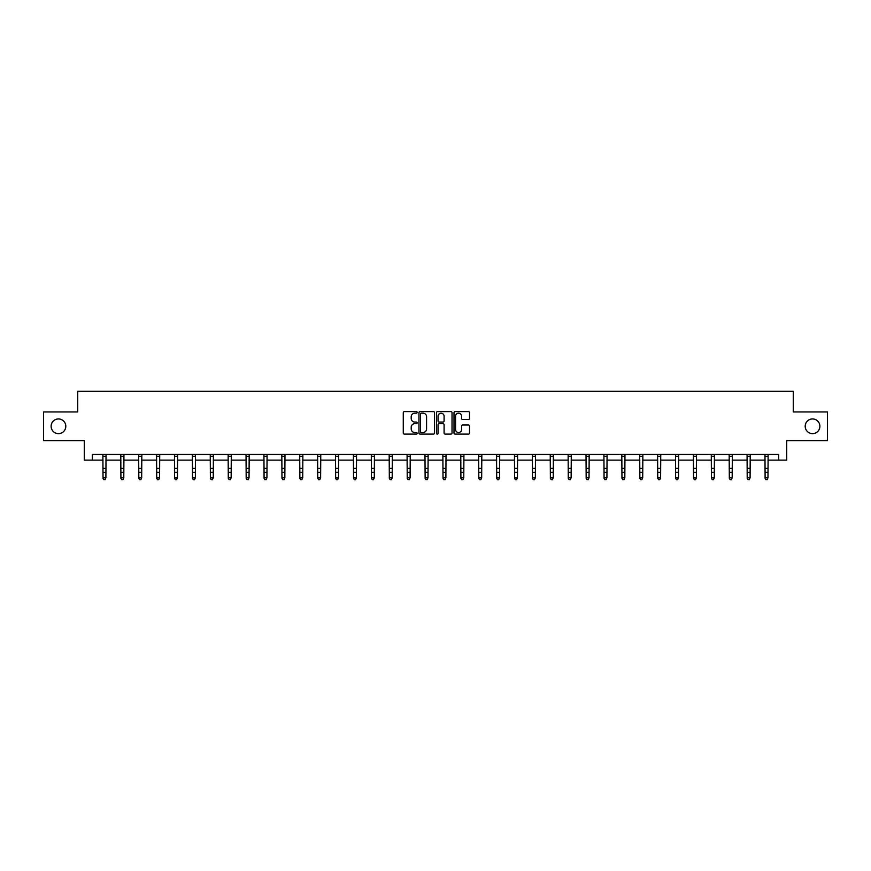 <?xml version="1.0" encoding="UTF-8"?>
<svg xmlns="http://www.w3.org/2000/svg" width="871" height="871" viewBox="0 0 871 871"><rect width="100%" height="100%" fill="white"/><g stroke="black" fill="none" stroke-linecap="round" stroke-linejoin="round"><path stroke-width="1.31" d="M417.144 412.386A0.784 0.784 0 0 0 416.36 411.591L404.394 411.591A1.121 1.121 0 0 0 403.273 412.723L403.273 432.985A1.121 1.121 0 0 0 404.394 434.106L416.36 434.106A0.784 0.784 0 0 0 417.144 433.323A0.784 0.784 0 0 0 416.36 432.539L414.814 432.539A3.604 3.604 0 0 1 411.21 428.935L411.21 427.247A3.604 3.604 0 0 1 414.814 423.644L416.36 423.644A0.784 0.784 0 0 0 417.144 422.849A0.784 0.784 0 0 0 416.36 422.065L414.814 422.065A3.604 3.604 0 0 1 411.21 418.461L411.21 416.774A3.604 3.604 0 0 1 414.814 413.17L416.36 413.17A0.784 0.784 0 0 0 417.144 412.386M805.196 426.289A7.338 7.338 0 0 0 812.534 433.638A7.338 7.338 0 0 0 819.883 426.289A7.338 7.338 0 0 0 812.534 418.951A7.338 7.338 0 0 0 805.196 426.289M51.117 426.289A7.338 7.338 0 0 0 58.466 433.638A7.338 7.338 0 0 0 65.804 426.289A7.338 7.338 0 0 0 58.466 418.951A7.338 7.338 0 0 0 51.117 426.289M468.402 419.528A1.121 1.121 0 0 0 469.534 418.407L469.534 412.723A1.121 1.121 0 0 0 468.402 411.591L455.119 411.591A1.121 1.121 0 0 0 453.998 412.723L453.998 432.985A1.121 1.121 0 0 0 455.119 434.106L468.402 434.106A1.121 1.121 0 0 0 469.534 432.985L469.534 426.115A1.121 1.121 0 0 0 468.402 424.994L462.719 424.994A1.121 1.121 0 0 0 461.597 426.115L461.597 429.523A3.016 3.016 0 0 1 458.582 432.539A3.016 3.016 0 0 1 455.566 429.523L455.566 416.186A3.016 3.016 0 0 1 458.582 413.17A3.016 3.016 0 0 1 461.597 416.186L461.597 418.407A1.121 1.121 0 0 0 462.719 419.528L468.402 419.528M92.304 460.128L92.304 454.401L778.696 454.401L778.696 460.128L786.731 460.128L786.731 440.628L827.45 440.628L827.45 411.95L793.263 411.95L793.263 391.308L77.737 391.308L77.737 411.95L43.55 411.95L43.55 440.628L84.269 440.628L84.269 460.128L103.028 460.128M434.52 412.723A1.121 1.121 0 0 0 433.388 411.591L420.105 411.591A1.121 1.121 0 0 0 418.973 412.723L418.973 432.985A1.121 1.121 0 0 0 420.105 434.106L433.388 434.106A1.121 1.121 0 0 0 434.52 432.985L434.52 412.723M437.612 411.591L450.895 411.591A1.121 1.121 0 0 1 452.027 412.723L452.027 432.985A1.121 1.121 0 0 1 450.895 434.106L445.212 434.106A1.121 1.121 0 0 1 444.09 432.985L444.09 424.765A1.121 1.121 0 0 0 442.958 423.644L439.191 423.644A1.121 1.121 0 0 0 438.059 424.765L438.059 433.323A0.784 0.784 0 0 1 437.275 434.106A0.784 0.784 0 0 1 436.48 433.323L436.48 412.723A1.121 1.121 0 0 1 437.612 411.591M105.892 460.128L120.917 460.128M123.791 460.128L138.816 460.128M141.679 460.128L156.704 460.128M159.578 460.128L174.603 460.128M177.466 460.128L192.491 460.128M195.365 460.128L210.39 460.128M213.253 460.128L228.289 460.128M231.153 460.128L246.177 460.128M249.041 460.128L264.076 460.128M266.94 460.128L281.964 460.128M284.839 460.128L299.864 460.128M302.727 460.128L317.752 460.128M320.626 460.128L335.651 460.128M338.514 460.128L353.539 460.128M356.413 460.128L371.438 460.128M374.301 460.128L389.326 460.128M392.2 460.128L407.225 460.128M410.089 460.128L425.124 460.128M427.988 460.128L443.012 460.128M445.876 460.128L460.911 460.128M463.775 460.128L478.8 460.128M481.674 460.128L496.699 460.128M499.562 460.128L514.587 460.128M517.461 460.128L532.486 460.128M535.349 460.128L550.374 460.128M553.248 460.128L568.273 460.128M571.136 460.128L586.161 460.128M589.036 460.128L604.06 460.128M606.924 460.128L621.959 460.128M624.823 460.128L639.847 460.128M642.711 460.128L657.747 460.128M660.61 460.128L675.635 460.128M678.509 460.128L693.534 460.128M696.397 460.128L711.422 460.128M714.296 460.128L729.321 460.128M732.184 460.128L747.209 460.128M750.083 460.128L765.108 460.128M767.972 460.128L778.696 460.128M421.346 413.17A0.784 0.784 0 0 0 420.551 413.954L420.551 431.744A0.784 0.784 0 0 0 421.346 432.539L422.979 432.539A3.604 3.604 0 0 0 426.572 428.935L426.572 416.774A3.604 3.604 0 0 0 422.979 413.17L421.346 413.17M444.09 416.24A3.016 3.016 0 0 0 441.074 413.224A3.016 3.016 0 0 0 438.059 416.24L438.059 420.933A1.121 1.121 0 0 0 439.191 422.065L442.958 422.065A1.121 1.121 0 0 0 444.09 420.933L444.09 416.24M102.876 454.401L103.028 477.787L105.892 477.787L105.032 479.692L103.889 479.442L105.032 479.692M105.032 479.442L105.892 477.787L106.033 454.401M103.889 479.692L103.028 478.429L103.889 479.442M120.775 454.401L120.917 477.787L123.791 477.787L122.931 479.692L121.777 479.442L122.931 479.692M122.931 479.442L123.791 477.787L123.932 454.401M121.777 479.692L120.917 478.429L121.777 479.442M138.663 454.401L138.816 477.787L141.679 477.787L140.819 479.692L139.676 479.442L140.819 479.692M140.819 479.442L141.679 477.787L141.831 454.401M139.676 479.692L138.816 478.429L139.676 479.442M156.562 454.401L156.704 477.787L159.578 477.787L158.718 479.692L157.564 479.442L158.718 479.692M158.718 479.442L159.578 477.787L159.72 454.401M157.564 479.692L156.704 478.429L157.564 479.442M174.461 454.401L174.603 477.787L177.466 477.787L176.606 479.692L175.463 479.442L176.606 479.692M176.606 479.442L177.466 477.787L177.619 454.401M175.463 479.692L174.603 478.429L175.463 479.442M192.349 454.401L192.491 477.787L195.365 477.787L194.505 479.692L193.351 479.442L194.505 479.692M194.505 479.442L195.365 477.787L195.507 454.401M193.351 479.692L192.491 478.429L193.351 479.442M210.249 454.401L210.39 477.787L213.253 477.787L212.393 479.692L211.25 479.442L212.393 479.692M212.393 479.442L213.253 477.787L213.406 454.401M211.25 479.692L210.39 478.429L211.25 479.442M228.137 454.401L228.289 477.787L231.153 477.787L230.292 479.692L229.149 479.442L230.292 479.692M230.292 479.442L231.153 477.787L231.294 454.401M229.149 479.692L228.289 478.429L229.149 479.442M246.036 454.401L246.177 477.787L249.041 477.787L248.181 479.692L247.037 479.442L248.181 479.692M248.181 479.442L249.041 477.787L249.193 454.401M247.037 479.692L246.177 478.429L247.037 479.442M263.924 454.401L264.076 477.787L266.94 477.787L266.08 479.692L264.936 479.442L266.08 479.692M266.08 479.442L266.94 477.787L267.081 454.401M264.936 479.692L264.076 478.429L264.936 479.442M281.823 454.401L281.964 477.787L284.839 477.787L283.979 479.692L282.825 479.442L283.979 479.692M283.979 479.442L284.839 477.787L284.98 454.401M282.825 479.692L281.964 478.429L282.825 479.442M299.711 454.401L299.864 477.787L302.727 477.787L301.867 479.692L300.724 479.442L301.867 479.692M301.867 479.442L302.727 477.787L302.868 454.401M300.724 479.692L299.864 478.429L300.724 479.442M317.61 454.401L317.752 477.787L320.626 477.787L319.766 479.692L318.612 479.442L319.766 479.692M319.766 479.442L320.626 477.787L320.768 454.401M318.612 479.692L317.752 478.429L318.612 479.442M335.498 454.401L335.651 477.787L338.514 477.787L337.654 479.692L336.511 479.442L337.654 479.692M337.654 479.442L338.514 477.787L338.667 454.401M336.511 479.692L335.651 478.429L336.511 479.442M353.397 454.401L353.539 477.787L356.413 477.787L355.553 479.692L354.399 479.442L355.553 479.692M355.553 479.442L356.413 477.787L356.555 454.401M354.399 479.692L353.539 478.429L354.399 479.442M371.296 454.401L371.438 477.787L374.301 477.787L373.441 479.692L372.298 479.442L373.441 479.692M373.441 479.442L374.301 477.787L374.454 454.401M372.298 479.692L371.438 478.429L372.298 479.442M389.185 454.401L389.326 477.787L392.2 477.787L391.34 479.692L390.186 479.442L391.34 479.692M391.34 479.442L392.2 477.787L392.342 454.401M390.186 479.692L389.326 478.429L390.186 479.442M407.084 454.401L407.225 477.787L410.089 477.787L409.228 479.692L408.085 479.442L409.228 479.692M409.228 479.442L410.089 477.787L410.241 454.401M408.085 479.692L407.225 478.429L408.085 479.442M424.972 454.401L425.124 477.787L427.988 477.787L427.128 479.692L425.984 479.442L427.128 479.692M427.128 479.442L427.988 477.787L428.129 454.401M425.984 479.692L425.124 478.429L425.984 479.442M442.871 454.401L443.012 477.787L445.876 477.787L445.016 479.692L443.872 479.442L445.016 479.692M445.016 479.442L445.876 477.787L446.028 454.401M443.872 479.692L443.012 478.429L443.872 479.442M460.759 454.401L460.911 477.787L463.775 477.787L462.915 479.692L461.772 479.442L462.915 479.692M462.915 479.442L463.775 477.787L463.916 454.401M461.772 479.692L460.911 478.429L461.772 479.442M478.658 454.401L478.8 477.787L481.674 477.787L480.814 479.692L479.66 479.442L480.814 479.692M480.814 479.442L481.674 477.787L481.815 454.401M479.66 479.692L478.8 478.429L479.66 479.442M496.546 454.401L496.699 477.787L499.562 477.787L498.702 479.692L497.559 479.442L498.702 479.692M498.702 479.442L499.562 477.787L499.704 454.401M497.559 479.692L496.699 478.429L497.559 479.442M514.445 454.401L514.587 477.787L517.461 477.787L516.601 479.692L515.447 479.442L516.601 479.692M516.601 479.442L517.461 477.787L517.603 454.401M515.447 479.692L514.587 478.429L515.447 479.442M532.333 454.401L532.486 477.787L535.349 477.787L534.489 479.692L533.346 479.442L534.489 479.692M534.489 479.442L535.349 477.787L535.502 454.401M533.346 479.692L532.486 478.429L533.346 479.442M550.232 454.401L550.374 477.787L553.248 477.787L552.388 479.692L551.234 479.442L552.388 479.692M552.388 479.442L553.248 477.787L553.39 454.401M551.234 479.692L550.374 478.429L551.234 479.442M568.132 454.401L568.273 477.787L571.136 477.787L570.276 479.692L569.133 479.442L570.276 479.692M570.276 479.442L571.136 477.787L571.289 454.401M569.133 479.692L568.273 478.429L569.133 479.442M586.02 454.401L586.161 477.787L589.036 477.787L588.175 479.692L587.021 479.442L588.175 479.692M588.175 479.442L589.036 477.787L589.177 454.401M587.021 479.692L586.161 478.429L587.021 479.442M603.919 454.401L604.06 477.787L606.924 477.787L606.064 479.692L604.92 479.442L606.064 479.692M606.064 479.442L606.924 477.787L607.076 454.401M604.92 479.692L604.06 478.429L604.92 479.442M621.807 454.401L621.959 477.787L624.823 477.787L623.963 479.692L622.819 479.442L623.963 479.692M623.963 479.442L624.823 477.787L624.964 454.401M622.819 479.692L621.959 478.429L622.819 479.442M639.706 454.401L639.847 477.787L642.711 477.787L641.851 479.692L640.708 479.442L641.851 479.692M641.851 479.442L642.711 477.787L642.863 454.401M640.708 479.692L639.847 478.429L640.708 479.442M657.594 454.401L657.747 477.787L660.61 477.787L659.75 479.692L658.607 479.442L659.75 479.692M659.75 479.442L660.61 477.787L660.751 454.401M658.607 479.692L657.747 478.429L658.607 479.442M675.493 454.401L675.635 477.787L678.509 477.787L677.649 479.692L676.495 479.442L677.649 479.692M677.649 479.442L678.509 477.787L678.651 454.401M676.495 479.692L675.635 478.429L676.495 479.442M693.381 454.401L693.534 477.787L696.397 477.787L695.537 479.692L694.394 479.442L695.537 479.692M695.537 479.442L696.397 477.787L696.539 454.401M694.394 479.692L693.534 478.429L694.394 479.442M711.28 454.401L711.422 477.787L714.296 477.787L713.436 479.692L712.282 479.442L713.436 479.692M713.436 479.442L714.296 477.787L714.438 454.401M712.282 479.692L711.422 478.429L712.282 479.442M729.169 454.401L729.321 477.787L732.184 477.787L731.324 479.692L730.181 479.442L731.324 479.692M731.324 479.442L732.184 477.787L732.337 454.401M730.181 479.692L729.321 478.429L730.181 479.442M747.068 454.401L747.209 477.787L750.083 477.787L749.223 479.692L748.069 479.442L749.223 479.692M749.223 479.442L750.083 477.787L750.225 454.401M748.069 479.692L747.209 478.429L748.069 479.442M764.967 454.401L765.108 477.787L767.972 477.787L767.111 479.692L765.968 479.442L767.111 479.692M767.111 479.442L767.972 477.787L768.124 454.401M765.968 479.692L765.108 478.429L765.968 479.442M106.033 454.422L102.887 454.422M105.892 468.391L103.028 468.391M105.892 472.322L103.028 472.322M105.892 456.284L103.028 456.284M123.922 454.422L120.786 454.422M123.791 468.391L120.917 468.391M123.791 472.322L120.917 472.322M123.791 456.284L120.917 456.284M141.821 454.422L138.674 454.422M141.679 468.391L138.816 468.391M141.679 472.322L138.816 472.322M141.679 456.284L138.816 456.284M159.709 454.422L156.573 454.422M159.578 468.391L156.704 468.391M159.578 472.322L156.704 472.322M159.578 456.284L156.704 456.284M177.608 454.422L174.461 454.422M177.466 468.391L174.603 468.391M177.466 472.322L174.603 472.322M177.466 456.284L174.603 456.284M195.496 454.422L192.36 454.422M195.365 468.391L192.491 468.391M195.365 472.322L192.491 472.322M195.365 456.284L192.491 456.284M213.395 454.422L210.249 454.422M213.253 468.391L210.39 468.391M213.253 472.322L210.39 472.322M213.253 456.284L210.39 456.284M231.283 454.422L228.148 454.422M231.153 468.391L228.289 468.391M231.153 472.322L228.289 472.322M231.153 456.284L228.289 456.284M249.182 454.422L246.047 454.422M249.041 468.391L246.177 468.391M249.041 472.322L246.177 472.322M249.041 456.284L246.177 456.284M267.081 454.422L263.935 454.422M266.94 468.391L264.076 468.391M266.94 472.322L264.076 472.322M266.94 456.284L264.076 456.284M284.969 454.422L281.834 454.422M284.839 468.391L281.964 468.391M284.839 472.322L281.964 472.322M284.839 456.284L281.964 456.284M302.868 454.422L299.722 454.422M302.727 468.391L299.864 468.391M302.727 472.322L299.864 472.322M302.727 456.284L299.864 456.284M320.757 454.422L317.621 454.422M320.626 468.391L317.752 468.391M320.626 472.322L317.752 472.322M320.626 456.284L317.752 456.284M338.656 454.422L335.509 454.422M338.514 468.391L335.651 468.391M338.514 472.322L335.651 472.322M338.514 456.284L335.651 456.284M356.544 454.422L353.408 454.422M356.413 468.391L353.539 468.391M356.413 472.322L353.539 472.322M356.413 456.284L353.539 456.284M374.443 454.422L371.296 454.422M374.301 468.391L371.438 468.391M374.301 472.322L371.438 472.322M374.301 456.284L371.438 456.284M392.331 454.422L389.195 454.422M392.2 468.391L389.326 468.391M392.2 472.322L389.326 472.322M392.2 456.284L389.326 456.284M410.23 454.422L407.084 454.422M410.089 468.391L407.225 468.391M410.089 472.322L407.225 472.322M410.089 456.284L407.225 456.284M428.118 454.422L424.983 454.422M427.988 468.391L425.124 468.391M427.988 472.322L425.124 472.322M427.988 456.284L425.124 456.284M446.017 454.422L442.882 454.422M445.876 468.391L443.012 468.391M445.876 472.322L443.012 472.322M445.876 456.284L443.012 456.284M463.916 454.422L460.77 454.422M463.775 468.391L460.911 468.391M463.775 472.322L460.911 472.322M463.775 456.284L460.911 456.284M481.805 454.422L478.669 454.422M481.674 468.391L478.8 468.391M481.674 472.322L478.8 472.322M481.674 456.284L478.8 456.284M499.704 454.422L496.557 454.422M499.562 468.391L496.699 468.391M499.562 472.322L496.699 472.322M499.562 456.284L496.699 456.284M517.592 454.422L514.456 454.422M517.461 468.391L514.587 468.391M517.461 472.322L514.587 472.322M517.461 456.284L514.587 456.284M535.491 454.422L532.344 454.422M535.349 468.391L532.486 468.391M535.349 472.322L532.486 472.322M535.349 456.284L532.486 456.284M553.379 454.422L550.243 454.422M553.248 468.391L550.374 468.391M553.248 472.322L550.374 472.322M553.248 456.284L550.374 456.284M571.278 454.422L568.132 454.422M571.136 468.391L568.273 468.391M571.136 472.322L568.273 472.322M571.136 456.284L568.273 456.284M589.166 454.422L586.031 454.422M589.036 468.391L586.161 468.391M589.036 472.322L586.161 472.322M589.036 456.284L586.161 456.284M607.065 454.422L603.919 454.422M606.924 468.391L604.06 468.391M606.924 472.322L604.06 472.322M606.924 456.284L604.06 456.284M624.953 454.422L621.818 454.422M624.823 468.391L621.959 468.391M624.823 472.322L621.959 472.322M624.823 456.284L621.959 456.284M642.852 454.422L639.717 454.422M642.711 468.391L639.847 468.391M642.711 472.322L639.847 472.322M642.711 456.284L639.847 456.284M660.751 454.422L657.605 454.422M660.61 468.391L657.747 468.391M660.61 472.322L657.747 472.322M660.61 456.284L657.747 456.284M678.64 454.422L675.504 454.422M678.509 468.391L675.635 468.391M678.509 472.322L675.635 472.322M678.509 456.284L675.635 456.284M696.539 454.422L693.392 454.422M696.397 468.391L693.534 468.391M696.397 472.322L693.534 472.322M696.397 456.284L693.534 456.284M714.427 454.422L711.291 454.422M714.296 468.391L711.422 468.391M714.296 472.322L711.422 472.322M714.296 456.284L711.422 456.284M732.326 454.422L729.179 454.422M732.184 468.391L729.321 468.391M732.184 472.322L729.321 472.322M732.184 456.284L729.321 456.284M750.214 454.422L747.078 454.422M750.083 468.391L747.209 468.391M750.083 472.322L747.209 472.322M750.083 456.284L747.209 456.284M768.113 454.422L764.967 454.422M767.972 468.391L765.108 468.391M767.972 472.322L765.108 472.322M767.972 456.284L765.108 456.284"/></g></svg>
